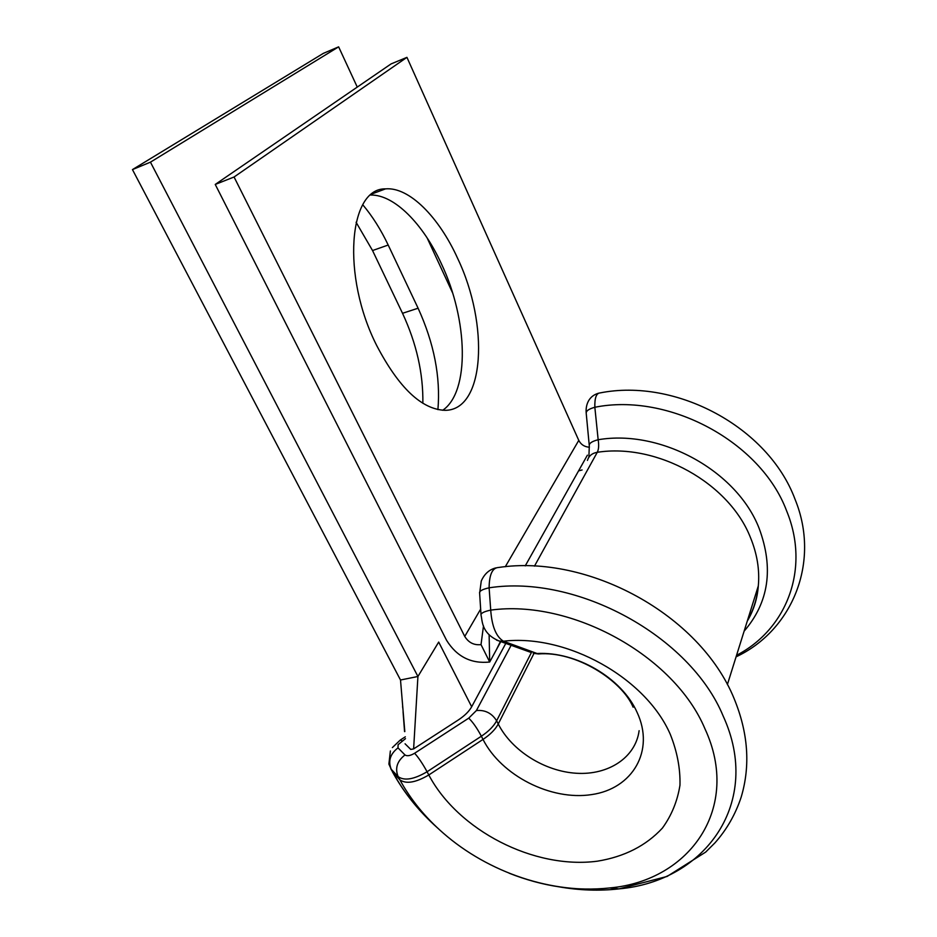 <?xml version="1.0" encoding="UTF-8"?>
<svg xmlns="http://www.w3.org/2000/svg" width="937" height="937" viewBox="0 0 937 937"><rect width="100%" height="100%" fill="white"/><g stroke="black" fill="none" stroke-linecap="round" stroke-linejoin="round"><path stroke-width="1.41" d="M736.072 656.837C791.964 630.718 820.929 562.399 795.021 499.222C768.153 426.932 675.612 377.845 600.02 392.931C596.319 393.2 594.597 397.979 594.843 407.267L598.157 439.734C599.036 445.216 598.743 449.397 597.267 452.302L534.465 566.135M558.44 886.73C579.171 890.396 599.387 891.11 619.099 888.862L667.097 876.446L705.69 852.084L715.013 842.796C726.784 829.55 735.51 814.288 741.214 797.012C750.56 765.576 748.183 732.746 734.081 698.51C699.693 614.086 587.581 554.025 498.543 567.482C492.405 567.763 489.266 574.533 489.114 587.815L490.719 610.116C491.878 626.303 496.106 636.668 503.427 641.213L538.33 653.967C575.763 650.7 622.016 680.461 633.131 707.201M376.803 345.718C398.963 387.93 421.709 409.469 445.063 410.324C484.956 410.383 489.325 324.67 457.666 258.436C439.02 217.161 409.153 186.744 385.529 188.876C348.599 187.822 341.255 275.923 376.803 345.718M442.709 410.277C469.987 391.713 468.067 319.939 441.456 263.929C423.29 224.154 394.395 194.545 370.747 195.037M234.063 176.999L464.752 636.434C468.594 642.653 474.017 645.382 481.021 644.621L489.7 662.026C471.159 663.958 456.776 656.708 446.562 640.287L215.241 184.437L234.063 176.999L406.939 57.356L578.773 440.378C580.987 444.63 584.536 446.914 589.408 447.207M215.241 184.437L391.069 63.915L406.939 57.356M489.126 634.923L489.7 662.026L500.815 641.599M587.382 455.183L578.574 470.878L582.088 469.964M481.021 644.621L483.492 625.904M405.065 743.791L410.746 749.424L413.615 748.909L458.24 720.014C464.623 715.798 469.097 711.382 471.674 706.767L505.804 643.379M338.632 46.85L150.447 162.16L132.457 169.597L323.3 53.386L338.632 46.85L357.266 87.082M362.771 204.77C372.446 216.271 380.914 229.694 388.199 245.037L418.101 308.214C434.054 343.2 440.659 377.002 437.919 409.633M356.083 222.268L372.539 250.542L402.523 313.298C416.532 343.457 423.313 373.453 422.856 403.285M427.12 237.893L452.571 292.836M132.457 169.597L400.509 680.004L417.925 676.491L438.692 642.068L471.674 706.767M150.447 162.16L417.925 676.491L413.615 748.909M404.819 731.598L400.509 680.004M509.084 873.179C542.945 886.589 576.524 891.509 609.835 887.936L619.099 888.862C706.088 881.143 762.495 801.873 723.2 716.126C690.218 635.942 576.665 574.24 489.114 587.815C482.215 589.35 479.053 591.153 479.627 593.25L481.267 581.022C484.441 573.866 489.337 569.485 495.978 567.869M390.776 768.738L392.931 772.439L399.865 779.818C410.523 799.378 424.965 817.111 443.178 833.04C488.47 872.722 552.959 894.519 609.835 887.936C690.393 880.698 741.53 807.366 704.905 728.693C674.289 655.631 571.265 599.012 490.719 610.116C483.715 611.603 480.494 613.348 481.068 615.351C482.461 620.739 481.29 633.564 499.245 641.037L496.575 640.147M538.307 653.956L533.223 653.253L536.854 653.522C576.103 651.238 621.875 678.013 637.043 712.261C655.174 750.806 632.475 788.825 591.575 794.599C550.897 800.924 501.318 775.555 483.012 739.422L428.795 774.969L427.085 771.748C413.978 779.432 404.327 781.06 398.143 776.632L399.865 779.818C406.061 784.257 415.7 782.641 428.795 774.969C458.076 830.358 533.926 869.548 597.314 861.197C624.393 856.781 646.085 845.736 662.412 828.085C671.583 815.424 677.439 801.123 679.969 785.194C680.403 768.645 677.205 751.743 670.353 734.491C645.862 677.756 566.733 633.775 503.427 641.213L499.245 641.037L530.213 652.152M588.881 457.209L589.303 445.848C588.881 443.4 591.833 441.362 598.157 439.734C660.772 429.041 736.974 470.796 759.181 528.48C773.857 568.209 768.832 602.444 744.119 631.175M589.209 444.97L586.246 413.592C585.812 411.062 588.682 408.954 594.843 407.267C668.655 392.38 760.727 441.678 786.553 510.724C810.54 568.618 786.787 629.336 736.564 655.291M405.498 738.649L398.108 744.692L398.002 747.867C390.179 753.957 387.918 761.102 391.233 769.289L388.89 764.112L390.378 750.97M747.316 620.973C753.43 610.268 757.096 598.567 758.314 585.894C759.755 570.001 757.155 553.943 750.514 537.721C729.197 482.942 657.13 442.967 597.267 452.302C592.114 453.18 588.834 455.886 587.429 460.407M398.002 747.867L404.995 754.953C397.089 761.125 394.805 768.352 398.143 776.632L391.233 769.289L392.931 772.439C404.046 792.796 418.944 811.337 437.638 828.05M531.338 652.667L496.633 720.787C493.787 726.187 488.704 731.317 481.372 736.213L483.012 739.422C490.332 734.526 495.404 729.384 498.25 723.985C511.731 750.689 544.655 771.42 576.571 773.271C608.476 775.227 635.579 757.553 639.116 730.684M525.235 565.878L578.574 470.878M464.752 636.434L480.658 609.097M505.289 566.733L578.773 440.378M533.973 653.44L498.25 723.985L496.633 720.787C491.866 713.186 485.132 709.766 476.406 710.539L511.145 645.277M468.723 718.152C472.787 722.052 477.003 728.072 481.372 736.213L427.085 771.748C422.575 763.573 418.417 757.401 414.611 753.254L468.723 718.152L476.406 710.539M404.995 754.953C407.068 756.358 410.277 755.796 414.611 753.254M388.199 245.037L372.539 250.542M418.101 308.214L402.523 313.298M402.102 740.839L400.275 740.054L392.369 747.585M747.281 621.114C753.664 610.385 757.354 598.649 758.314 585.894L727.381 684.572M425.539 816.443C412.257 802.74 401.235 787.888 392.474 771.877M372.399 193.76L385.529 188.876M496.469 649.575L500.417 641.458M404.561 731.586L403.062 711.745M402.758 708.044L402.605 706.311M400.673 739.797L405.323 736.81M479.627 593.25L480.997 614.414M586.164 412.643C585.848 408.801 586.152 396.796 598.602 393.2"/></g></svg>

